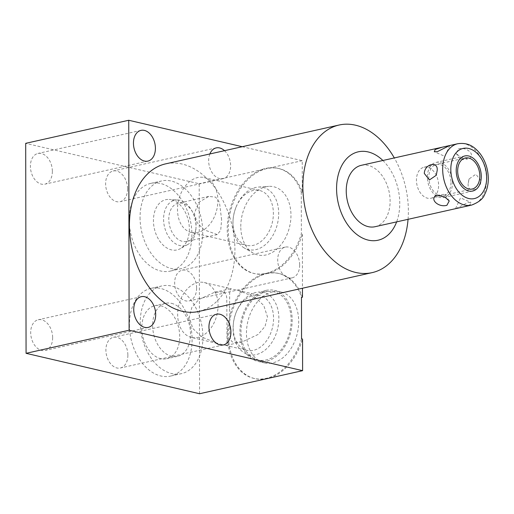 <?xml version="1.0" encoding="UTF-8"?>
<svg xmlns="http://www.w3.org/2000/svg" width="514" height="514" viewBox="0 0 514 514"><rect width="100%" height="100%" fill="white"/><g stroke="black" fill="none" stroke-linecap="round" stroke-linejoin="round"><path stroke-width="0.39" stroke-dasharray="2.57 1.93" d="M424.056 167.223A15.889 10.788 77.4 0 1 438.609 185.31A15.889 10.788 -102.6 0 1 430.995 198.237A15.889 10.788 -102.6 0 1 416.443 180.144A15.889 10.788 77.4 0 1 424.056 167.223L465.273 157.997M375.047 226.713A31.457 21.35 77.4 0 0 390.113 201.128A31.457 21.35 77.4 0 0 361.303 165.322M468.164 183.652C466.988 193.56 480.751 190.463 481.046 180.767L475.887 174.24L469.083 178.936L468.164 183.652M455.809 208.633L468.125 202.471L471.042 202.452L470.162 204.713L463.275 206.956M458.417 148.919C467.374 146.259 476.799 156.038 468.055 158.91L460.685 157.278L456.098 153.281L458.417 148.919M382.885 160.49A45.296 30.744 -102.6 0 1 399.764 203.377A45.296 30.744 -102.6 0 1 396.635 221.881M408.052 219.324A75.635 51.336 77.4 0 0 408.373 211.119A75.635 51.336 77.4 0 0 394.309 157.933M198.706 311.465A75.635 51.336 77.4 0 0 234.249 238.207A75.635 51.336 77.4 0 0 182.052 164.024A75.635 51.336 77.4 0 0 165.656 163.857M301.288 192.043L301.365 233.844A53.919 37.638 103.1 0 1 253.646 273.397A53.919 37.638 103.1 0 1 229.225 212.34A53.919 37.638 103.1 0 1 278.113 168.367A53.919 37.638 103.1 0 1 301.288 192.043L302.296 192.281A53.919 37.638 -76.9 0 0 279.115 168.598A53.919 37.638 -76.9 0 0 266.792 168.618A53.919 37.638 -76.9 0 0 228.736 221.174A53.919 37.638 -76.9 0 0 254.648 273.628A53.919 37.638 -76.9 0 0 266.972 273.609A53.919 37.638 -76.9 0 0 228.916 326.165A53.919 37.638 -76.9 0 0 254.828 378.619A53.919 37.638 -76.9 0 0 267.158 378.606A53.919 37.638 -76.9 0 0 302.547 339.073M302.476 297.272A53.919 37.638 -76.9 0 0 279.301 273.596A53.919 37.638 -76.9 0 0 266.972 273.609A53.919 37.638 -76.9 0 0 302.367 234.076L301.365 233.844M302.367 234.076L302.463 288.238M242.248 146.708L302.238 160.683L302.296 192.281M224.502 150.679A15.748 10.685 -102.6 0 1 230.625 165.829A15.748 10.685 -102.6 0 1 223.082 178.634A15.748 10.685 -102.6 0 1 208.658 160.709A15.748 10.685 -102.6 0 1 209.873 153.956M299.662 265.031A15.748 10.685 -102.6 0 1 292.125 277.836A15.748 10.685 -102.6 0 1 277.701 259.917A15.748 10.685 -102.6 0 1 285.244 247.112A15.748 10.685 -102.6 0 1 299.662 265.031M52.653 337.685A15.748 10.685 -102.6 0 1 45.11 350.49A15.748 10.685 -102.6 0 1 30.692 332.564A15.748 10.685 -102.6 0 1 38.235 319.759A15.748 10.685 -102.6 0 1 52.653 337.685M199.56 393.737L199.194 183.755L25.7 143.335M52.364 171.374A15.748 10.685 -102.6 0 1 44.821 184.179A15.748 10.685 -102.6 0 1 30.403 166.26A15.748 10.685 -102.6 0 1 37.94 153.455A15.748 10.685 -102.6 0 1 52.364 171.374M127.87 355.206A15.748 10.685 -102.6 0 1 120.327 368.011A15.748 10.685 -102.6 0 1 105.903 350.092A15.748 10.685 -102.6 0 1 113.446 337.28A15.748 10.685 -102.6 0 1 127.87 355.206M127.581 188.895A15.748 10.685 -102.6 0 1 120.038 201.706A15.748 10.685 -102.6 0 1 105.614 183.781A15.748 10.685 -102.6 0 1 113.157 170.976A15.748 10.685 -102.6 0 1 127.581 188.895M196.618 288.103A15.748 10.685 -102.6 0 1 189.081 300.908A15.748 10.685 -102.6 0 1 174.657 282.989A15.748 10.685 -102.6 0 1 182.2 270.178A15.748 10.685 -102.6 0 1 196.618 288.103M129.419 324.919A44.936 30.499 77.4 0 0 170.577 376.075A44.936 30.499 77.4 0 0 192.101 339.523A44.936 30.499 77.4 0 0 150.943 288.373A44.936 30.499 77.4 0 0 129.419 324.919M129.239 219.928A44.936 30.499 77.4 0 0 170.391 271.077A44.936 30.499 77.4 0 0 191.915 234.532A44.936 30.499 77.4 0 0 150.756 183.382A44.936 30.499 77.4 0 0 129.239 219.928M302.238 160.683L199.194 183.755M301.545 338.835A53.919 37.638 103.1 0 1 253.826 378.388A53.919 37.638 103.1 0 1 229.411 317.337A53.919 37.638 103.1 0 1 278.299 273.358A53.919 37.638 103.1 0 1 301.474 297.041M266.001 290.384A36.449 25.443 103.1 0 1 274.335 290.371A36.449 25.443 103.1 0 1 291.849 325.837A36.449 25.443 103.1 0 1 266.123 361.361A36.449 25.443 103.1 0 1 257.79 361.374A36.449 25.443 103.1 0 1 240.276 325.915A36.449 25.443 103.1 0 1 266.001 290.384M272.523 291.907A36.449 25.443 103.1 0 1 280.85 291.894A36.449 25.443 103.1 0 1 298.371 327.354A36.449 25.443 103.1 0 1 272.645 362.878A36.449 25.443 103.1 0 1 264.312 362.89A36.449 25.443 103.1 0 1 246.791 327.431A36.449 25.443 103.1 0 1 272.523 291.907M240.79 226.501A35.01 24.441 103.1 0 1 268.719 186.37A35.01 24.441 103.1 0 1 290.969 215.263A35.01 24.441 103.1 0 1 278.37 247.697A35.01 24.441 103.1 0 1 253.177 253.094A35.01 24.441 103.1 0 1 240.79 226.501M244.214 247.915A31.939 22.295 -76.9 0 1 232.913 223.661A31.939 22.295 103.1 0 1 233.015 220.564A31.939 22.295 103.1 0 1 236.26 206.641A31.939 22.295 103.1 0 1 258.394 187.051A31.939 22.295 103.1 0 1 278.691 213.406A31.939 22.295 -76.9 0 1 267.196 243A31.939 22.295 -76.9 0 1 244.214 247.915L253.177 253.094M235.939 207.431A28.18 19.673 103.1 0 0 233.08 219.716A28.18 19.673 103.1 0 0 232.983 222.446A28.18 19.673 -76.9 0 0 246.784 245.371A28.18 19.673 -76.9 0 0 273.377 213.4A28.18 19.673 103.1 0 0 259.576 190.476A28.18 19.673 103.1 0 0 235.939 207.431L236.26 206.641M221.618 219.793L219.465 202.343L215.61 197.106L208.716 196.412L198.745 202.394L194.337 213.438L197.254 222.825L204.058 229.809L217.261 234.577L220.705 230.304L221.618 219.793M191.292 232.444A28.18 19.673 -76.9 0 1 177.491 209.513A28.18 19.673 103.1 0 1 204.077 177.548A28.18 19.673 103.1 0 1 217.885 200.473A28.18 19.673 -76.9 0 1 191.292 232.444L246.784 245.371M217.261 234.577L186.71 241.419A19.558 13.274 77.4 0 1 168.798 219.157A19.558 13.274 -102.6 0 1 178.165 203.255A19.558 13.274 -102.6 0 1 192.782 212.372A19.558 13.274 -102.6 0 1 196.078 225.511A19.558 13.274 77.4 0 1 196.04 226.944L195.962 228.402A23.246 15.78 77.4 0 0 196.007 226.706A23.246 15.78 -102.6 0 0 192.088 211.081A23.246 15.78 -102.6 0 0 177.838 200.01L169.228 199.432A25.739 17.47 -102.6 0 1 189.345 228.993A25.739 17.47 -102.6 0 1 180.26 248.686A25.739 17.47 -102.6 0 1 153.442 220.628A25.739 17.47 -102.6 0 1 169.228 199.432M186.71 241.419A19.558 13.274 77.4 0 0 196.04 226.944M177.838 200.01A23.246 15.78 -102.6 0 0 163.58 219.15A23.246 15.78 77.4 0 0 187.796 244.497A23.246 15.78 77.4 0 0 195.962 228.402M140.059 217.506A44.936 30.499 77.4 0 0 181.211 268.655A44.936 30.499 77.4 0 0 202.734 232.11A44.936 30.499 77.4 0 0 161.576 180.96A44.936 30.499 77.4 0 0 140.059 217.506M140.238 322.496A44.936 30.499 77.4 0 0 181.397 373.652A44.936 30.499 77.4 0 0 202.921 337.1A44.936 30.499 77.4 0 0 161.762 285.951A44.936 30.499 77.4 0 0 140.238 322.496M171.535 303.344A27.178 18.446 -102.6 0 1 190.289 329.994A27.178 18.446 -102.6 0 1 177.516 356.318A27.178 18.446 -102.6 0 1 171.625 356.26A27.178 18.446 -102.6 0 1 152.87 329.602A27.178 18.446 -102.6 0 1 165.643 303.279A27.178 18.446 -102.6 0 1 171.535 303.344M160.715 305.766A27.178 18.446 -102.6 0 1 179.47 332.417A27.178 18.446 -102.6 0 1 166.697 358.74A27.178 18.446 -102.6 0 1 160.805 358.682A27.178 18.446 -102.6 0 1 142.05 332.025A27.178 18.446 -102.6 0 1 154.823 305.702A27.178 18.446 -102.6 0 1 160.715 305.766M229.597 308.149L229.668 292.71L230.497 288.759L238.239 290.455L255.015 297.176L263.759 305.483L267.505 316.984L265.018 326.454L258.086 334.473L242.377 341.797L233.754 342.35C228.094 341.521 230.272 330.772 229.597 308.149M222.96 291.83L214.338 292.376L198.879 299.501L191.889 307.372L189.203 317.196L192.84 328.53L201.771 337.049L218.469 343.725L226.211 345.414L227.04 341.54L226.783 300.343C226.95 295.383 225.678 292.543 222.96 291.83M191.471 337.435A28.18 19.673 -76.9 0 1 177.671 314.51A28.18 19.673 103.1 0 1 204.264 282.539A28.18 19.673 103.1 0 1 218.064 305.464A28.18 19.673 -76.9 0 1 191.471 337.435L218.469 343.725M233.17 327.437A28.18 19.673 103.1 0 1 233.26 324.707A28.18 19.673 103.1 0 1 236.125 312.422A28.18 19.673 103.1 0 1 259.756 295.466A28.18 19.673 103.1 0 1 273.557 318.391A28.18 19.673 -76.9 0 1 246.971 350.362A28.18 19.673 -76.9 0 1 233.17 327.437M233.26 324.707L233.202 325.555A31.939 22.295 103.1 0 0 233.093 328.652A31.939 22.295 -76.9 0 0 244.394 352.912A31.939 22.295 -76.9 0 0 267.383 347.991A31.939 22.295 -76.9 0 0 278.877 318.404A31.939 22.295 103.1 0 0 258.574 292.042L268.906 291.367A35.01 24.441 -76.9 0 0 240.97 331.491A35.01 24.441 -76.9 0 0 253.363 358.085A35.01 24.441 -76.9 0 0 278.556 352.688A35.01 24.441 -76.9 0 0 291.155 320.254A35.01 24.441 -76.9 0 0 268.906 291.367M233.202 325.555A31.939 22.295 103.1 0 1 236.446 311.632A31.939 22.295 103.1 0 1 258.574 292.042M452.429 182.881A17.971 12.201 77.4 0 0 435.962 162.424A17.971 12.201 77.4 0 0 427.359 177.041A17.971 12.201 77.4 0 0 443.82 197.498A17.971 12.201 77.4 0 0 452.429 182.881M450.971 182.541A15.889 10.788 -102.6 0 1 439.92 195.429A15.889 10.788 -102.6 0 1 428.811 177.381A15.889 10.788 -102.6 0 1 439.862 164.493A15.889 10.788 -102.6 0 1 450.971 182.541M457.749 143.727A31.457 21.35 -102.6 0 1 486.559 179.534A31.457 21.35 77.4 0 1 471.492 205.118M430.995 198.237L472.218 189.004M455.526 208.652L460.538 197.871L471.042 202.452M449.236 200.916L444.867 194.215L437.889 195.185M436.257 175.268L437.144 171.419M148.154 327.418L45.11 350.49M279.301 273.596L278.299 273.358M254.828 378.619L253.826 378.388M274.335 290.371L280.85 291.894M257.79 361.374L264.312 362.89M279.115 168.598L278.113 168.367M254.648 273.628L253.646 273.397M258.394 187.051L268.719 186.37M233.08 219.716L233.015 220.564M204.077 177.548L259.576 190.476M208.716 196.412L178.165 203.255M192.782 212.372L192.088 211.081M170.391 271.077L181.211 268.655M150.756 183.382L161.576 180.96M187.796 244.497L180.26 248.686M141.279 296.687L38.235 319.759M147.865 161.107L44.821 184.179M140.984 130.383L37.94 153.455M223.372 344.939L120.327 368.011M216.49 314.215L113.446 337.28M223.082 178.634L120.038 201.706M216.201 147.903L113.157 170.976M292.125 277.836L189.081 300.908M285.244 247.112L182.2 270.178M170.577 376.075L181.397 373.652M150.943 288.373L161.762 285.951M177.516 356.318L166.697 358.74M165.643 303.279L154.823 305.702M469.083 178.936L468.196 182.778M449.808 145.552L444.803 156.333L434.298 151.746M456.098 153.281L460.473 159.982L467.547 158.999M230.497 288.759L214.338 292.376M204.264 282.539L231.261 288.829M238.239 290.455L259.756 295.466M242.377 341.797L226.211 345.414M225.453 345.35L246.971 350.362M236.125 312.422L236.446 311.632M244.394 352.912L253.363 358.085M435.962 162.424L464.817 155.96M443.82 197.498L472.668 191.041"/><path stroke-width="0.77" d="M457.666 170.918A15.889 10.788 77.4 0 0 472.218 189.004A15.889 10.788 77.4 0 0 479.825 176.084A15.889 10.788 77.4 0 0 465.273 157.997A15.889 10.788 77.4 0 0 457.666 170.918M442.066 147.242L435.178 149.484L434.298 151.746L437.208 151.726L449.532 145.571L361.303 165.322A31.457 21.35 77.4 0 0 346.237 190.906A31.457 21.35 77.4 0 0 375.047 226.713L471.492 205.118C478.695 202.375 483.057 198.86 484.586 194.575C487.066 189.884 488.3 184.558 488.3 178.589C488.152 169.157 485.409 160.831 480.063 153.609C474.865 147.338 468.858 142.147 457.749 143.727A31.457 21.35 -102.6 0 0 442.682 169.312A31.457 21.35 77.4 0 0 471.492 205.118M437.17 170.545L436.257 175.268L429.415 179.958L424.294 173.43C424.622 163.715 438.378 160.651 437.17 170.545M446.917 205.279L449.236 200.916L444.655 196.926L437.286 195.288C428.535 198.16 437.967 207.945 446.917 205.279M396.635 221.881A45.296 30.744 -102.6 0 1 361.175 237.346A45.296 30.744 -102.6 0 1 336.58 188.657A45.296 30.744 -102.6 0 1 382.885 160.49M394.309 157.933A75.635 51.336 77.4 0 0 355.489 125.191A75.635 51.336 77.4 0 0 339.099 125.024A75.635 51.336 77.4 0 0 302.868 186.537A75.635 51.336 77.4 0 0 355.746 272.465A75.635 51.336 77.4 0 0 372.142 272.632A75.635 51.336 77.4 0 0 408.052 219.324M339.099 125.024L165.656 163.857A75.635 51.336 77.4 0 0 130.106 237.115A75.635 51.336 77.4 0 0 182.309 311.298A75.635 51.336 77.4 0 0 198.706 311.465L372.142 272.632M302.463 288.238L302.476 297.272L301.474 297.041L301.545 338.835L302.547 339.073L302.605 370.665L129.11 330.245L128.744 120.263L242.248 146.708M155.697 314.613A15.748 10.685 -102.6 0 1 148.154 327.418A15.748 10.685 -102.6 0 1 133.736 309.492A15.748 10.685 -102.6 0 1 141.279 296.687A15.748 10.685 -102.6 0 1 155.697 314.613M155.408 148.302A15.748 10.685 -102.6 0 1 147.865 161.107A15.748 10.685 -102.6 0 1 133.447 143.188A15.748 10.685 -102.6 0 1 140.984 130.383A15.748 10.685 -102.6 0 1 155.408 148.302M230.914 332.134A15.748 10.685 -102.6 0 1 223.372 344.939A15.748 10.685 -102.6 0 1 208.947 327.02A15.748 10.685 -102.6 0 1 216.49 314.215A15.748 10.685 -102.6 0 1 230.914 332.134M209.873 153.956A15.748 10.685 -102.6 0 1 216.201 147.903A15.748 10.685 -102.6 0 1 224.502 150.679M128.744 120.263L25.7 143.335L26.066 353.317L199.56 393.737L302.605 370.665M129.11 330.245L26.066 353.317M481.277 176.424A17.971 12.201 77.4 0 0 464.817 155.96A17.971 12.201 77.4 0 0 456.207 170.577A17.971 12.201 77.4 0 0 472.668 191.041A17.971 12.201 77.4 0 0 481.277 176.424M450.817 169.324A25.7 17.444 -102.6 0 1 468.697 148.475A25.7 17.444 -102.6 0 1 486.668 177.677A25.7 17.444 77.4 0 1 468.787 198.526A25.7 17.444 77.4 0 1 450.817 169.324M449.532 145.571L457.749 143.727"/></g></svg>
